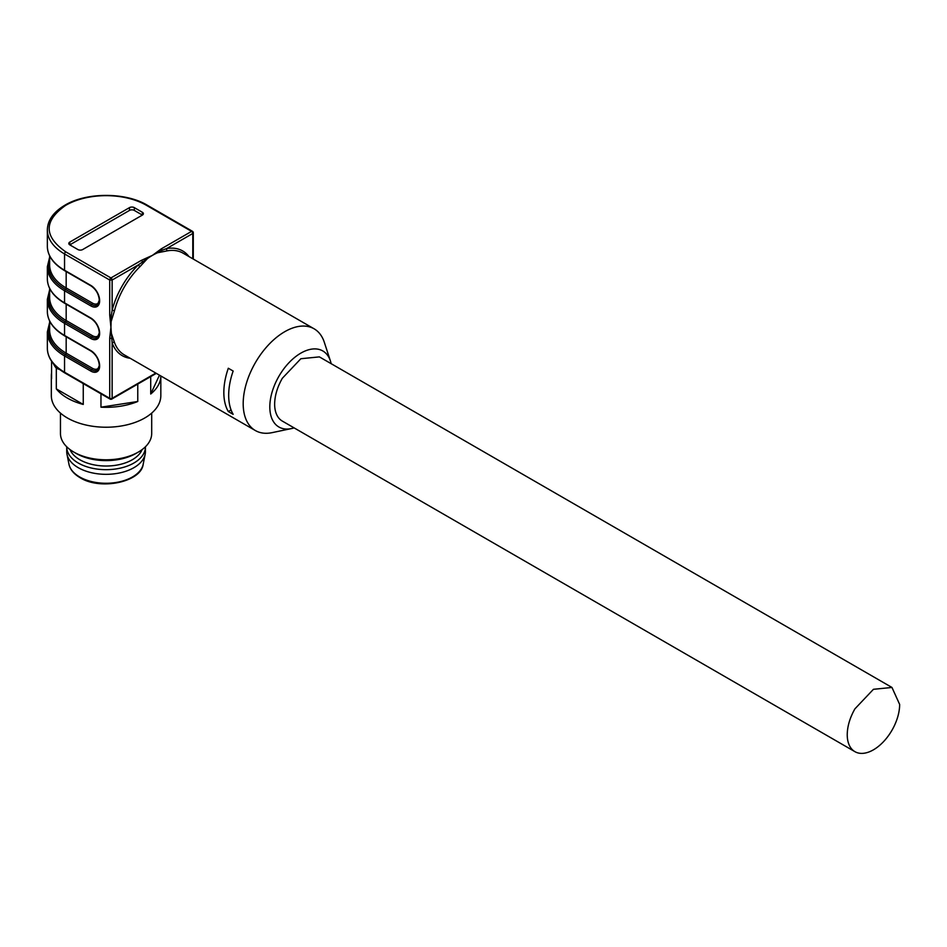 <?xml version="1.0" encoding="UTF-8"?>
<svg xmlns="http://www.w3.org/2000/svg" width="947" height="947" viewBox="0 0 947 947"><rect width="100%" height="100%" fill="white"/><g stroke="black" fill="none" stroke-linecap="round" stroke-linejoin="round"><path stroke-width="1.42" d="M155.829 373.071L112.137 398.296A1.716 0.983 0 0 1 109.722 398.296L109.722 338.079L110.929 327.295L109.722 315.102L111.344 315.363L112.137 310.225L112.137 280.028A1.716 0.983 -120 0 0 110.929 277.933A1.716 0.983 120 0 0 109.722 280.028L64.55 253.95L64.55 270.25L90.853 285.426A12.429 7.174 60 0 1 99.636 300.661L99.636 300.838A12.429 7.174 60 0 1 90.853 305.917L64.55 290.729L64.55 302.839L90.853 318.026A12.429 7.174 60 0 1 99.636 333.249L99.636 333.439A12.429 7.174 60 0 1 90.853 338.505L64.55 323.329L64.55 335.439L90.853 350.615A12.429 7.174 60 0 1 99.636 365.838L99.636 366.027A12.429 7.174 60 0 1 90.853 371.106L64.55 355.918L64.55 372.218L109.722 398.296A1.716 0.983 120 0 0 110.077 399.078A1.716 1.716 0 0 0 111.782 399.078L156.326 373.367M130.236 358.297A60.442 34.897 -60 0 1 112.137 342.956L110.929 327.295L111.344 315.363M109.722 338.079A1.716 0.983 0 0 0 111.344 338.339M110.929 398.995L112.137 398.296L112.137 342.956A1.716 1.255 159.7 0 1 114.492 342.542L111.249 333.001M49.635 324.419A57.589 33.252 0 0 0 65.355 354.521A1.136 0.663 120 0 0 66.172 353.136L92.463 368.312A1.136 0.663 120 0 1 91.658 369.709A1.136 0.663 120 0 0 90.853 371.106M65.757 251.855A1.716 0.983 120 0 0 64.55 253.95A58.726 33.903 180 0 1 47.35 229.979C47.587 220.308 53.434 212.045 64.905 205.215L64.905 205.215C86.437 192.146 125.738 192.146 147.259 205.203A1.716 0.983 120 0 0 146.406 205.298A57.009 32.92 180 0 0 65.781 205.298A1.716 0.983 -120 0 0 64.905 205.215A1.716 0.983 -120 0 0 64.917 205.215A1.716 0.983 -120 0 1 65.781 205.298L65.757 205.298C43.657 220.817 43.657 236.336 65.757 251.855L110.929 277.933L141.304 260.401L152.467 255.347L161.203 248.907L162.245 250.186L166.636 248.564A1.716 1.255 -99.7 0 0 167.453 250.813L157.569 252.766A58.738 33.914 120 0 0 152.467 255.347A58.738 33.914 120 0 0 147.365 258.661L139.896 266.723A58.738 33.914 120 0 0 114.492 310.723L111.249 321.211M77.867 249.535L69.806 244.871A3.421 1.977 180 0 1 68.8 243.474A3.421 1.977 180 0 1 69.806 242.077L129.479 207.63A3.421 1.977 180 0 1 134.32 207.63L142.381 212.282A3.421 1.977 180 0 1 143.388 213.679A3.421 1.977 180 0 1 142.381 215.076L82.709 249.535A3.421 1.977 180 0 1 77.867 249.535M228.31 368.241A58.738 33.914 120 0 0 223.835 392.472A58.738 33.914 120 0 0 228.31 411.543L233.151 414.336A58.738 33.914 120 0 1 228.677 395.266A58.738 33.914 120 0 1 233.151 371.035L228.31 368.241M330.444 361.032L324.312 342.293A58.738 33.914 120 0 0 314.096 328.798A58.738 33.914 120 0 0 268.83 344.542A58.738 33.914 120 0 0 243.19 403.647A58.738 33.914 120 0 0 255.359 430.542A58.738 33.914 120 0 0 272.144 432.637L291.451 428.577A43.905 25.356 -60 0 1 269.812 406.914A43.905 25.356 -60 0 1 296.091 356.297A43.905 25.356 -60 0 1 330.444 361.032A43.905 25.356 -60 0 1 331.166 363.684M49.635 259.229A57.589 33.252 0 0 0 65.355 289.332L91.658 304.52A1.136 0.663 120 0 0 90.853 305.917M49.635 291.818A57.589 33.252 0 0 0 65.355 321.933A1.136 0.663 120 0 0 66.172 320.536L92.463 335.712A1.136 0.663 120 0 1 91.658 337.108A1.136 0.663 120 0 0 90.853 338.505M114.492 310.723L112.137 310.225A60.442 34.897 -60 0 1 138.286 264.935L147.353 258.661M141.304 260.401A1.716 0.983 60 0 1 142.346 261.68M157.569 252.766L162.245 250.186M142.381 212.282L142.381 215.076L134.32 210.423A3.421 1.977 0 0 0 129.479 210.423L69.806 244.871L69.806 242.077M228.31 411.543L231.08 409.944M109.722 315.102L109.722 280.028L112.137 280.028L138.286 264.935L139.896 266.723M294.091 427.878A43.905 25.356 -60 0 1 291.451 428.577M66.728 446.783A39.348 22.716 0 0 0 66.728 446.96L66.728 451.612A39.348 22.716 0 0 0 66.977 454.181A39.348 22.716 0 0 0 78.258 467.676A39.348 22.716 0 0 0 119.05 473.062A39.348 22.716 0 0 0 145.175 454.181A39.348 22.716 0 0 0 145.424 451.612L145.424 446.96A39.348 22.716 0 0 0 145.424 446.783M66.728 446.96A39.348 22.716 0 0 0 78.258 463.024A39.348 22.716 0 0 0 121.133 467.948A39.348 22.716 0 0 0 145.424 446.96M142.133 449.588A37.063 21.402 180 0 1 116.161 465.214A37.063 21.402 180 0 1 79.868 459.757A37.063 21.402 180 0 1 70.019 449.588M854.904 751.658A37.063 21.402 -60 0 0 891.967 730.267A37.063 21.402 -60 0 0 899.65 704.426L891.967 687.463L873.442 689.298L854.904 708.865C849.897 717.719 847.34 726.325 847.234 734.694A37.063 21.402 -60 0 0 854.904 751.658L282.324 421.084A37.063 21.402 -60 0 1 274.642 404.12C274.748 395.751 277.305 387.134 282.324 378.279L300.862 358.724L319.388 356.889L891.967 687.463M76.222 453.459A42.201 24.362 0 0 0 76.234 453.471A42.201 24.362 0 0 0 135.918 453.471L138.333 452.074A45.622 26.338 0 0 0 151.698 433.454L151.698 413.093M60.454 413.093L60.454 433.454A45.622 26.338 0 0 0 73.819 452.074L76.234 453.471L73.819 452.074A45.622 26.338 0 0 0 138.333 452.074M51.576 372.763A54.748 31.606 0 0 0 51.327 375.71L51.327 395.621A54.748 31.606 0 0 0 67.367 417.97A54.748 31.606 0 0 0 127.028 424.824A54.748 31.606 0 0 0 160.824 395.621L160.824 375.959A54.748 31.606 0 0 1 150.715 394.011L150.715 376.598M100.962 393.822L100.962 407.186A54.748 31.606 0 0 0 137.765 401.492L137.765 384.08M53.304 363.518A54.748 31.606 0 0 0 56.311 368.276L56.311 388.886A54.748 31.606 0 0 0 67.367 398.06A54.748 31.606 0 0 0 83.253 404.44L83.253 383.831A54.748 31.606 0 0 0 83.999 384.032M51.327 375.71A54.748 31.606 0 0 0 51.576 378.67L51.576 361.209M150.715 394.011L159.463 375.178M100.962 407.186L137.765 401.492M83.253 383.831L82.2 382.979M60.336 369.792L56.311 368.276M56.311 388.886L83.253 404.44M110.077 399.078L64.905 373C53.434 366.169 47.587 357.919 47.35 348.247A58.726 33.903 0 0 0 64.55 372.218L65.757 372.917M99.636 366.027A1.136 0.663 180 0 1 99.305 365.566L97.304 370.265A11.293 6.522 60 0 1 91.658 369.709L65.355 354.521L64.55 355.918A58.726 33.903 180 0 1 47.35 331.947L47.35 348.247M146.406 205.298L191.578 231.376A1.716 0.983 120 0 1 192.43 231.293A1.716 0.983 120 0 1 192.786 232.074A1.716 0.983 180 0 1 193.295 232.773A1.716 0.983 180 0 1 192.786 233.471L192.786 258.768M255.359 430.542L124.306 354.876A58.738 33.914 -60 0 1 114.492 342.542M65.355 270.712L64.55 270.25A58.726 33.903 180 0 1 47.35 246.267L47.35 229.979M91.658 285.899L90.853 285.426M47.35 246.267C47.551 255.773 53.363 263.941 64.787 270.771L91.09 285.947C96.038 289.415 98.784 294.162 99.305 300.187A1.136 0.663 0 0 0 99.636 300.661M99.305 300.187L97.304 305.076A11.293 6.522 60 0 1 91.658 304.52A1.136 0.663 120 0 0 92.463 303.123A10.157 5.86 60 0 0 99.246 301.454M49.635 257.217L47.35 266.758A58.726 33.903 180 0 0 64.55 290.729L65.355 289.332M64.55 302.839L65.355 303.3L64.55 302.839A58.726 33.903 180 0 1 47.35 278.868L47.35 266.758M91.658 318.488L90.853 318.026M47.35 278.868C47.551 288.373 53.363 296.529 64.787 303.36L91.09 318.547C96.038 322.016 98.784 326.762 99.305 332.788A1.136 0.663 0 0 0 99.636 333.249M99.305 332.788L97.304 337.677A11.293 6.522 60 0 1 91.658 337.108L65.355 321.933A1.136 0.663 -60 0 0 64.55 323.329A58.726 33.903 180 0 1 47.35 299.359L47.35 311.456A58.726 33.903 180 0 0 64.55 335.439L65.355 335.901M91.658 351.088L90.853 350.615M47.35 311.456C47.551 320.962 53.363 329.13 64.787 335.96L91.09 351.136C96.038 354.604 98.784 359.351 99.305 365.376A1.136 0.663 0 0 0 99.636 365.838M161.203 248.907L191.578 231.376A1.716 0.983 -120 0 1 192.786 233.471L166.636 248.564A60.442 34.897 -60 0 1 188.974 256.566M314.096 328.798L183.043 253.145A58.738 33.914 120 0 0 167.453 250.813M65.367 289.344A1.136 0.663 120 0 0 66.172 287.947L92.463 303.123M99.246 334.054A10.157 5.86 60 0 1 92.463 335.712M99.246 366.643A10.157 5.86 60 0 1 92.463 368.312M49.635 320.997L49.635 330.089A56.453 32.6 0 0 0 66.172 353.136L66.172 336.753M129.479 207.63L129.479 210.423M134.32 210.423L134.32 207.63M49.635 255.808L49.635 264.9A56.453 32.6 0 0 0 66.172 287.947L66.172 271.564M49.635 288.409L49.635 297.488A56.453 32.6 0 0 0 66.172 320.536L66.172 304.165M143.21 464.125C141.423 481.952 100.5 490.653 80.104 477.702C73.771 473.962 70.054 469.44 68.942 464.125A37.371 21.58 0 0 0 79.643 476.945A37.371 21.58 0 0 0 118.399 482.059A37.371 21.58 0 0 0 143.21 464.125L145.175 454.181M147.259 205.203L192.43 231.293A1.716 1.716 0 0 1 193.295 232.773L193.295 259.052M49.635 322.406L47.35 331.947M49.635 289.806L47.35 299.359M68.942 464.125L66.977 454.181"/></g></svg>
